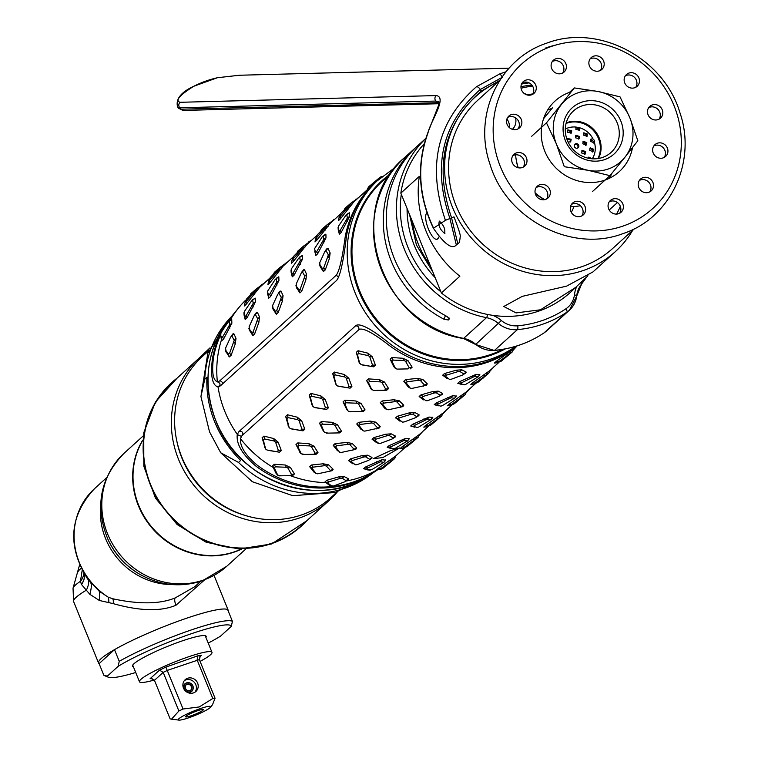 <?xml version="1.0" encoding="UTF-8"?>
<svg xmlns="http://www.w3.org/2000/svg" width="758" height="758" viewBox="0 0 758 758"><rect width="100%" height="100%" fill="white"/><g stroke="black" fill="none" stroke-linecap="round" stroke-linejoin="round"><path stroke-width="1.14" d="M390.455 173.876L382.487 181.096A104.339 97.469 -132.2 0 0 368.625 308.373A104.339 97.469 -132.2 0 0 491.506 354.232A104.339 97.469 47.8 0 0 502.895 349.334M400.84 193.129L412.153 220.985A92.249 86.185 47.8 0 0 430.07 265.111L441.383 292.976L459.879 276.196A104.339 97.469 47.8 0 1 419.335 176.358L400.84 193.129A104.339 97.469 -132.2 0 1 424.328 143.66M587.943 275.798L570.433 292.361A104.339 97.469 47.8 0 1 539.251 310.922A104.339 97.469 -132.2 0 1 441.383 292.976M498.025 81.892A104.339 97.469 -132.2 0 0 475.124 97.081A104.339 97.469 -132.2 0 0 461.262 224.359A104.339 97.469 -132.2 0 0 584.134 270.218A104.339 97.469 47.8 0 0 615.316 251.647A104.339 97.469 47.8 0 0 632.665 230.328M576.44 286.912L540.511 309.785L516.084 312.912L503.786 306.488L522.271 296.359L566.567 286.145L593.002 271.895L615.316 251.647M438.948 236.903L437.612 238.903M438.124 238.581C432.638 244.18 421.277 216.201 427.446 212.278M532.599 86.118A89.074 83.209 47.8 0 0 521.068 88.25M532.846 93.926A81.115 75.781 -132.2 0 0 527.018 94.902L527.018 94.902A12.725 11.891 47.8 0 0 523.977 93.3M620.328 206.309A81.115 75.781 -132.2 0 1 616.576 214.088M512.427 129.315A12.725 11.891 47.8 0 0 515.516 117.822M509.48 127.695A12.725 11.891 47.8 0 0 506.931 118.997M609.205 209.994L617.438 202.528M412.153 220.985L430.07 265.111M545.665 48A100.208 93.613 -132.2 0 1 555.273 45.196M634.512 228.651L612.54 248.586A100.208 93.613 -132.2 0 1 582.599 266.418A100.208 93.613 47.8 0 1 464.588 222.378A100.208 93.613 47.8 0 1 477.9 100.141L499.873 80.206M550.858 46.626A97.555 91.131 47.8 0 0 500.479 166.883A97.555 91.131 47.8 0 0 623.635 225.856A97.555 91.131 -132.2 0 0 674.004 105.608A97.555 91.131 -132.2 0 0 550.858 46.626M632.513 147.63A47.716 44.58 -132.2 0 1 619.305 171.592A47.716 44.58 -132.2 0 1 605.121 180.053M569.447 92.41A47.716 44.58 47.8 0 0 555.188 100.899A47.716 44.58 47.8 0 0 548.849 159.114A47.716 44.58 47.8 0 0 605.045 180.082M551.691 68.608A7.95 7.428 -132.2 0 1 553.425 60.223A7.95 7.428 -132.2 0 1 565.838 63.615A7.95 7.428 -132.2 0 1 564.113 72.001A7.95 7.428 -132.2 0 1 551.691 68.608M588.928 62.023A7.95 7.428 -132.2 0 1 591.193 57.627A7.95 7.428 -132.2 0 1 599.957 56.859A7.95 7.428 -132.2 0 1 604.145 65.008A7.95 7.428 -132.2 0 1 601.88 69.404A7.95 7.428 -132.2 0 1 593.107 70.172A7.95 7.428 -132.2 0 1 588.928 62.023M625.701 75.336A7.95 7.428 -132.2 0 1 626.468 74.521A7.95 7.428 -132.2 0 1 636.9 74.995A7.95 7.428 -132.2 0 1 637.914 85.493A7.95 7.428 -132.2 0 1 637.156 86.298A7.95 7.428 -132.2 0 1 626.724 85.834A7.95 7.428 -132.2 0 1 625.701 75.336M652.183 104.964A7.95 7.428 -132.2 0 1 661.545 108.451A7.95 7.428 -132.2 0 1 660.493 118.153A7.95 7.428 -132.2 0 1 658.115 119.575A7.95 7.428 -132.2 0 1 648.744 116.078A7.95 7.428 -132.2 0 1 649.805 106.376A7.95 7.428 -132.2 0 1 652.183 104.964M661.26 142.968A7.95 7.428 -132.2 0 1 667.561 148.606A7.95 7.428 -132.2 0 1 665.628 156.432A7.95 7.428 -132.2 0 1 659.318 158.119A7.95 7.428 -132.2 0 1 653.017 152.491A7.95 7.428 -132.2 0 1 654.95 144.655A7.95 7.428 -132.2 0 1 661.26 142.968M650.506 179.172A7.95 7.428 -132.2 0 1 651.198 190.883A7.95 7.428 -132.2 0 1 641.221 190.808A7.95 7.428 -132.2 0 1 640.519 179.106A7.95 7.428 -132.2 0 1 650.506 179.172M622.801 203.883A7.95 7.428 -132.2 0 1 621.067 212.268A7.95 7.428 -132.2 0 1 608.655 208.876A7.95 7.428 -132.2 0 1 610.38 200.491A7.95 7.428 -132.2 0 1 622.801 203.883M585.564 210.459A7.95 7.428 -132.2 0 1 583.3 214.865A7.95 7.428 -132.2 0 1 574.526 215.632A7.95 7.428 -132.2 0 1 570.348 207.484A7.95 7.428 -132.2 0 1 572.612 203.078A7.95 7.428 -132.2 0 1 581.386 202.31A7.95 7.428 -132.2 0 1 585.564 210.459M548.783 197.156A7.95 7.428 -132.2 0 1 548.025 197.971A7.95 7.428 -132.2 0 1 537.593 197.497A7.95 7.428 -132.2 0 1 536.579 186.999A7.95 7.428 -132.2 0 1 537.337 186.184A7.95 7.428 -132.2 0 1 547.769 186.657A7.95 7.428 -132.2 0 1 548.783 197.156M522.309 167.527A7.95 7.428 -132.2 0 1 512.948 164.031A7.95 7.428 -132.2 0 1 514 154.329A7.95 7.428 -132.2 0 1 516.378 152.917A7.95 7.428 -132.2 0 1 525.739 156.413A7.95 7.428 -132.2 0 1 524.688 166.116A7.95 7.428 -132.2 0 1 522.309 167.527M513.232 129.523A7.95 7.428 -132.2 0 1 506.922 123.886A7.95 7.428 -132.2 0 1 508.855 116.05A7.95 7.428 -132.2 0 1 515.165 114.363A7.95 7.428 -132.2 0 1 521.476 120.001A7.95 7.428 -132.2 0 1 519.543 127.837A7.95 7.428 -132.2 0 1 513.232 129.523M523.986 93.31A7.95 7.428 -132.2 0 1 523.285 81.608A7.95 7.428 -132.2 0 1 533.272 81.684A7.95 7.428 -132.2 0 1 533.973 93.386A7.95 7.428 -132.2 0 1 523.986 93.31M547.532 110.194A47.716 44.58 47.8 0 1 551.796 108.422A47.716 44.58 -132.2 0 1 552.089 108.318M611.914 173.298A47.716 44.58 -132.2 0 1 609.309 178.31M516.16 159.379A52.492 49.033 47.8 0 0 518.084 167.736M535.224 193.385A52.492 49.033 47.8 0 0 544.424 199.695M515.592 154.822A54.074 50.521 47.8 0 0 518.264 167.774M535.12 192.883A54.074 50.521 47.8 0 0 544.756 199.638M570.518 206.583A54.074 50.521 47.8 0 0 580.41 205.731M552.307 61.521A7.95 7.428 -132.2 0 1 563.317 65.899A7.95 7.428 -132.2 0 1 562.711 72.986M590.075 58.925A7.95 7.428 -132.2 0 1 598.204 59.645A7.95 7.428 -132.2 0 1 601.625 67.291A7.95 7.428 -132.2 0 1 600.469 70.39M625.35 75.819A7.95 7.428 -132.2 0 1 634.797 77.704A7.95 7.428 -132.2 0 1 635.754 87.284M648.687 107.674A7.95 7.428 -132.2 0 1 649.663 107.248A7.95 7.428 -132.2 0 1 658.494 109.995A7.95 7.428 -132.2 0 1 659.09 119.139M653.832 145.953A7.95 7.428 -132.2 0 1 658.74 145.252A7.95 7.428 -132.2 0 1 664.226 157.427M639.401 180.404A7.95 7.428 -132.2 0 1 647.976 181.465A7.95 7.428 -132.2 0 1 649.795 191.869M609.261 201.789A7.95 7.428 -132.2 0 1 620.271 206.167A7.95 7.428 -132.2 0 1 619.665 213.254M571.494 204.385A7.95 7.428 -132.2 0 1 579.633 205.096A7.95 7.428 -132.2 0 1 583.044 212.752A7.95 7.428 -132.2 0 1 581.898 215.85M536.219 187.491A7.95 7.428 -132.2 0 1 545.665 189.377A7.95 7.428 -132.2 0 1 546.622 198.956M512.882 155.636A7.95 7.428 -132.2 0 1 513.858 155.201A7.95 7.428 -132.2 0 1 522.688 157.948A7.95 7.428 -132.2 0 1 523.285 167.101M507.737 117.357A7.95 7.428 -132.2 0 1 512.645 116.656A7.95 7.428 -132.2 0 1 518.14 128.822M522.167 82.906A7.95 7.428 -132.2 0 1 530.752 83.967A7.95 7.428 -132.2 0 1 532.571 94.371M521.523 84.129A92.249 86.185 -132.2 0 1 528.534 82.641M522.65 83.844A94.797 88.563 -132.2 0 1 529.084 82.887M602.733 157.389A27.989 26.151 47.8 0 0 611.1 152.405A27.989 26.151 47.8 0 0 614.814 118.257A27.989 26.151 47.8 0 0 581.85 105.949A27.989 26.151 47.8 0 0 573.484 110.933A27.989 26.151 47.8 0 0 569.76 145.081A27.989 26.151 47.8 0 0 602.733 157.389M604.761 159.55A31.173 29.126 47.8 0 0 620.859 121.119A31.173 29.126 47.8 0 0 581.5 102.273A31.173 29.126 47.8 0 0 565.402 140.694A31.173 29.126 47.8 0 0 604.761 159.55M575.445 135.834A15.909 14.857 -132.2 0 1 578.733 137.34M583.546 141.67A15.909 14.857 -132.2 0 1 585.669 145.365M552.762 107.503L543.552 118.75M546.471 122.843L556.353 143.897L564.284 166.713L588.094 170.304A41.358 38.63 47.8 0 0 624.876 157.313L637.838 140.742L629.907 117.916L620.025 96.872L598.157 91.51L574.337 87.928L546.471 122.843L531.699 136.241M556.353 143.897A41.358 38.63 47.8 0 0 588.094 170.304L609.963 175.657L624.876 157.313A41.358 38.63 47.8 0 0 629.907 117.916A41.358 38.63 47.8 0 0 598.157 91.51A41.358 38.63 47.8 0 0 561.384 104.5A41.358 38.63 47.8 0 0 556.353 143.897M609.963 175.657L592.386 191.603M574.337 87.928L569.362 92.438M593.419 143.072L593.372 141.263L590.596 139.567M585.849 145.299L585.915 143.328L582.864 141.822M577.691 148.028A2.388 2.227 47.8 0 0 574.592 144.607M584.617 154.471L584.825 152.358L581.784 150.833M592.481 151.998L592.595 150.008L589.79 148.303M590.956 158.659L588.426 157.56M585.688 151.572L585.11 154.149L581.575 152.955L582.153 150.378L585.688 151.572M588.161 158.185L588.824 157.067L592.225 158.886M594.348 142.258L593.978 142.76L590.634 141.405L590.975 139.036L592.983 138.904L594.357 140.372L594.348 142.258A20.703 19.338 -132.2 0 1 592.292 158.782M586.787 142.542L586.351 144.977L582.798 143.802L583.234 141.358L586.787 142.542M574.441 146.682A2.388 2.227 47.8 0 0 578.165 147.706A2.388 2.227 47.8 0 0 578.676 145.185A2.388 2.227 47.8 0 0 574.952 144.172A2.388 2.227 47.8 0 0 574.441 146.682M593.514 149.174L593.012 151.676L589.667 150.311L590.169 147.81L593.514 149.174M578.657 139.093L578.657 137.17L575.417 135.843M570.907 133.37L570.831 131.532L567.41 130.385M579.046 130.66L578.875 128.936L575.673 127.619M586.521 136.611L586.427 134.829L583.423 133.332M570.224 142.059L570.31 140.041L566.87 138.875M566.823 138.951L567.249 138.42L571.162 139.264L570.708 141.727L568.121 142.116M579.586 127.751L579.595 130.329L575.843 129.334L576.089 127.069L579.586 127.751A20.703 19.338 47.8 0 1 592.983 138.904M576.052 127.098L576.089 127.069A20.703 19.338 47.8 0 0 565.307 129.031M579.519 136.383L579.15 138.771L575.407 137.767L575.777 135.388L579.519 136.383M571.731 130.717L571.428 133.038L567.486 132.214L567.789 129.893L571.731 130.717M587.346 133.995L587.062 136.298L583.508 135.123L583.783 132.821L587.346 133.995M598.488 158.479A25.44 23.763 -132.2 0 0 599.199 137.937A25.44 23.763 47.8 0 0 566.207 122.891M449.485 318.91L446.993 316.465A106.887 99.848 -132.2 0 1 417.601 145.82L425.892 138.297M449.513 318.72L448.357 319.98L443.97 319.203A106.887 99.848 -132.2 0 1 414.569 148.559A106.887 99.848 -132.2 0 1 416.095 147.204M492.757 315.337A28.633 26.748 -132.2 0 1 501.36 320.549L475.768 344.35A25.45 23.773 47.8 0 0 463.621 338.39A106.887 99.848 -132.2 0 1 378.848 262.685A106.887 99.848 -132.2 0 1 404.819 157.408L414.569 148.559M501.36 320.549A22.266 20.798 47.8 0 0 517.752 325.798A114.515 106.982 47.8 0 0 565.923 308.79A22.266 20.798 47.8 0 0 574.479 294.729L576.8 295.857L569.429 310.174A25.45 23.773 47.8 0 0 576.686 296.056M475.683 344.274L475.768 344.35A25.45 23.773 -132.2 0 0 494.529 350.376A3.184 0.929 -95.3 0 1 494.339 350.471L475.598 344.473L463.403 338.485A3.184 0.711 -78.9 0 0 463.621 338.39L486.484 317.659A25.45 23.773 -132.2 0 1 498.631 323.619A25.45 23.773 47.8 0 0 517.392 329.635A117.698 109.957 47.8 0 0 566.908 312.154A25.45 23.773 47.8 0 0 569.429 310.174L546.565 330.914A25.45 23.773 -132.2 0 1 544.045 332.885A117.698 109.957 -132.2 0 1 494.529 350.376L517.392 329.635A3.184 0.929 84.7 0 0 517.752 325.798M509.082 68.163L239.481 75.241L217.527 77.704A113.245 106.205 88.5 0 0 204.632 81.523A113.245 106.205 88.5 0 0 193.622 86.346C179.504 95.281 174.975 100.596 180.044 102.302L436.163 95.574C447.826 97.024 430.184 121.953 427.976 132.925C416.701 164.59 418.568 196.331 433.567 228.139L445.429 220.332C426.811 165.869 437.167 121.327 476.488 86.715L500.024 73.763L505.984 71.773M444.605 233.388C439.848 229.456 438.096 225.353 439.356 221.099C443.743 225.211 445.496 229.304 444.605 233.388L444.946 233.293M481.643 91.69A3.818 1.715 -127.8 0 0 481.302 91.083C443.923 123.725 434.002 165.926 451.541 217.688L457.794 243.811C459.045 243.725 459.85 241.328 460.201 236.61C460.76 235.662 458.685 229.077 453.976 216.854M439.053 102.69L180.972 109.19L178.812 108.47L183.692 110.422A3.818 3.582 -91.5 0 1 180.972 109.19L179.75 107.788L435.869 101.06L439.062 101.989M193.622 86.346A3.818 1.213 -117 0 0 193.442 86.384C180.726 92.429 175.458 99.326 177.637 107.077L179.75 107.788A3.818 3.582 88.5 0 1 180.044 102.302M433.567 228.139L433.405 228.253C444.453 244.209 452.09 249.77 456.325 244.948L449.864 218.342C432.079 165.632 442.227 122.682 480.307 89.491L501.54 77.704M230.015 320.378A108.157 101.041 -132.2 0 1 238.846 307.615A108.157 101.041 -132.2 0 1 245.668 300.149M231.74 319.506L229.049 321.06L229.683 324.708L222.662 336.874L221.488 337.954L220.398 334.041L221.668 340.873L223.487 339.224L231.863 323.268L231.74 319.506L228.073 322.216L221.033 332.554L220.559 336.628M220.464 335.216A106.925 99.895 47.8 0 0 213.519 357.388C211.643 372.017 212.932 380.165 217.375 381.824A108.157 101.041 -132.2 0 1 221.44 339.906M353.455 202.282L375.134 182.612A108.157 101.041 -132.2 0 0 345.184 236.913C342.133 259.653 339.006 272.558 335.803 275.618L219.725 380.904L217.707 381.833M375.134 182.612A108.157 101.041 -132.2 0 1 375.807 182.005M244.9 303.029L246.663 298.908L256.621 288.722L254.29 292.342L244.9 302.992L244.389 305.967L246.217 304.261L259.312 287.756M267.934 284.563L268.427 281.701L267.925 284.62L269.753 282.914L282.848 266.409M291.972 260.297L293.734 256.213L303.693 246.028L301.362 249.647L291.972 260.297L291.46 263.272L293.289 261.567L306.384 245.061M315.006 241.868L315.499 239.007L314.996 241.925L316.825 240.22L329.919 223.714M339.044 217.603L340.806 213.519L350.764 203.333L348.434 206.953L339.044 217.603L338.532 220.578L340.361 218.873L353.455 202.367M225.922 351.579L229.295 356.952L231.114 355.303L235.302 343.81L236.003 338.333L233.862 333.747L232.943 333.861L231.218 336.04L231.834 335.936L234.222 340.247L229.646 353.124L228.461 354.204L225.334 349.675M249.458 330.232L252.831 335.604L254.65 333.956L258.838 322.463L259.539 316.986L257.398 312.4L256.479 312.514L254.754 314.693L255.37 314.589L257.758 318.9L253.181 331.777L251.997 332.857L248.87 328.328M280.934 291.053L280.015 291.167L278.29 293.346L278.906 293.242L281.294 297.553L276.717 310.429L275.533 311.51L272.406 306.981L273.164 309.463L272.653 305.398L277.731 294.312L280.934 291.053L283.066 295.639L281.294 297.553M273.164 309.463L276.367 314.257L278.186 312.609L282.374 301.115L283.066 295.639M296.53 287.538L299.903 292.91L301.722 291.261L305.91 279.768L306.602 274.292L304.47 269.706L303.551 269.82L301.826 271.999L302.442 271.895L304.83 276.206L300.253 289.082L299.069 290.162L295.942 285.633M328.006 248.359L327.086 248.472L325.362 250.652L325.978 250.547L328.366 254.859L323.789 267.735L322.605 268.815L319.478 264.286L320.236 266.769L319.724 262.704L324.803 251.618L328.006 248.359L330.137 252.945L328.366 254.859M320.236 266.769L323.439 271.563L325.258 269.914L329.446 258.421L330.137 252.945M244.076 315.072L245.204 319.525L247.013 317.877L255.399 301.921L255.275 298.159L252.585 299.713L253.219 303.361L246.198 315.527L245.024 316.607L243.934 312.694M278.811 276.812L276.12 278.366L276.755 282.014L269.734 294.18L268.559 295.26L267.47 291.347L275.145 279.522L278.811 276.812L278.935 280.574L276.755 282.014M267.612 293.725L268.739 298.178L270.549 296.53L278.935 280.574M302.347 255.465L299.656 257.019L300.291 260.667L293.27 272.833L292.095 273.913L291.006 270.009L291.167 272.586L291.641 268.512L298.68 258.175L302.347 255.465L302.47 259.227L300.291 260.667M291.167 272.586L292.275 276.831L294.085 275.182L302.47 259.227M325.883 234.118L323.192 235.672L323.827 239.32L316.806 251.495L315.631 252.566L314.542 248.662L322.216 236.828L325.883 234.118L326.006 237.879L323.827 239.32M314.684 251.031L315.811 255.484L317.621 253.835L326.006 237.879M349.419 212.771L346.728 214.325L347.363 217.972L340.342 230.148L339.167 231.218L338.077 227.315L338.239 229.892L338.712 225.818L345.752 215.48L349.419 212.771L349.542 216.532L347.363 217.972M338.239 229.892L339.347 234.137L341.157 232.488L349.542 216.532M395.894 455.823L394.662 458.609L382.354 468.766L379.644 469.496L394.586 458.656L395.894 455.823L378.517 468.169L376.707 469.818L379.569 469.505M379.644 469.496L376.707 469.818M358.354 330.137L358.041 330.393C360.884 326.433 371.287 331.454 389.252 345.449A108.157 101.041 47.8 0 0 516.823 345.97M358.041 330.393L241.963 435.679L240.428 438.588A108.157 101.041 47.8 0 0 273.24 467.487L272.444 465.914L274.254 464.266L285.283 465.014L290.409 467.468L294.455 473.94L292.635 475.588L290.361 475.626L291.546 474.555L287.869 467.999L286.316 467.26L275.438 466.833L274.254 467.913L277.76 475.238L276.073 473.362L273.24 467.487M329.948 485.452L333.463 486.03L344.947 481.747L348.31 479.596L348.434 478.791L344.141 476.536L338.646 476.915L326.821 480.278L325.002 481.927L325.997 482.628A108.157 101.041 47.8 0 1 290.257 475.636L292.635 475.588M346.292 481.027A108.157 101.041 47.8 0 0 377.238 469.761M385.585 459.935L383.861 462.475L385.737 460.144L381.975 459.736L380.402 461.821L367.734 467.98L366.55 469.05L370.226 470.216L367.658 469.894L371.761 469.666L383.785 462.314L380.402 461.821M381.975 459.736L365.46 467.032L363.641 468.681L367.658 469.894M390.465 450.669L399.637 447.94L382.904 457.538L373.107 458.713L390.465 450.669M409.121 438.588L407.397 441.128L409.273 438.797L405.511 438.399L403.938 440.474L391.27 446.633L390.086 447.703L393.762 448.869L391.194 448.546L395.297 448.319L407.321 440.966L403.938 440.474M405.511 438.399L388.996 445.685L387.177 447.334L391.194 448.546M432.657 417.241L430.932 419.78L432.809 417.45L429.047 417.052L427.474 419.127L414.806 425.285L413.622 426.356L417.279 427.521L418.833 426.972L430.857 419.619L427.474 419.127M429.047 417.052L412.532 424.338L410.713 425.996L414.73 427.199M456.193 395.894L454.468 398.433L456.344 396.102L452.583 395.704L451.01 397.779L438.342 403.938L437.158 405.009L440.815 406.174L442.369 405.625L454.393 398.272L451.01 397.779M452.583 395.704L436.068 403L434.249 404.649L438.266 405.852M428.346 426.384L419.42 434.476L418.198 437.262L407.217 446.471L403.18 448.149L418.122 437.309L419.42 434.476L402.053 446.822L400.243 448.471L403.104 448.158L400.243 448.471M451.882 405.037L442.956 413.129L441.734 415.915L430.752 425.124L426.716 426.801L441.658 415.962L442.956 413.129L425.589 425.475L423.779 427.124L426.64 426.811L423.779 427.124M475.418 383.69L466.492 391.782L465.27 394.567L454.288 403.777L450.252 405.454L465.194 394.615L466.492 391.782L449.124 404.128L447.315 405.776L450.176 405.464M450.252 405.454L447.315 405.776M498.954 362.343L490.028 370.435L488.806 373.22L477.824 382.43L473.788 384.107L488.73 373.268L490.028 370.435L472.66 382.781L470.851 384.429L473.712 384.116M473.788 384.107L470.851 384.429M513.573 349.087L512.342 351.873L501.36 361.083L497.324 362.76L512.266 351.92L513.564 349.087L496.196 361.433L494.387 363.082L497.248 362.769M497.324 362.76L494.387 363.082M398.888 369.08L408.041 368.89L409.225 367.82L405.549 361.263L403.995 360.524L393.118 360.107L391.933 361.178L395.439 368.502L393.753 366.626L396.898 369.108L408.041 368.89M410.315 368.852L412.134 367.204L408.088 360.732L402.962 358.278L391.933 357.53L390.114 359.178L393.753 366.626M371.013 388.835L366.578 380.525L368.397 378.877L379.426 379.625L384.552 382.079L388.598 388.551L386.779 390.199L375.324 390.427M370.217 387.973L373.362 390.455L386.779 390.199M351.816 411.774L363.243 411.547L349.826 411.802L351.797 411.774L348.367 411.196M347.477 410.182L344.862 403.872L346.046 402.792L356.923 403.218L358.477 403.957L362.153 410.514L360.969 411.585M363.243 411.547L365.062 409.898L361.016 403.427L355.89 400.973L344.862 400.224L343.052 401.873L346.681 409.32M328.28 433.121L339.707 432.894L326.291 433.15L328.261 433.121L324.831 432.543M323.941 431.529L321.326 425.219L322.51 424.139L333.387 424.565L334.941 425.304L338.618 431.861L337.433 432.932M339.707 432.894L341.526 431.245L337.481 424.774L332.355 422.32L321.326 421.571L319.516 423.22L323.145 430.667M300.405 452.877L295.98 444.567L297.79 442.918L308.819 443.667L313.945 446.121L317.99 452.592L316.171 454.241L302.755 454.497L313.897 454.279L315.082 453.208L311.405 446.651L309.851 445.912L298.974 445.486L297.79 446.566L301.296 453.89M466.113 372.055L463.801 373.94L459.793 371.448L458.126 371.562L446.557 375.125L445.372 376.195L449.485 379.407L451.143 379.294L462.626 375.011L465.99 372.86L466.113 372.055L461.821 369.8L456.325 370.179L444.491 373.542L442.681 375.191L447.116 378.526M442.577 393.402L440.265 395.288L436.257 392.796L434.599 392.909L423.021 396.472L421.836 397.543L425.949 400.755L427.607 400.641L439.09 396.358L442.454 394.207L442.577 393.402L438.285 391.147L432.79 391.526L420.955 394.89L419.146 396.538L423.58 399.873M419.041 414.749L416.729 416.635L412.722 414.143L411.063 414.256L399.485 417.819L398.301 418.89L402.413 422.102L404.071 421.988L415.555 417.705L418.918 415.555L419.041 414.749L414.749 412.494L409.254 412.873L397.419 416.237L395.61 417.885L400.044 421.221M377.02 442.757L378.934 443.477M395.505 436.096L393.194 437.982L389.186 435.49L387.528 435.604L375.949 439.166L374.774 440.237L378.877 443.449L380.535 443.335L392.019 439.053L395.382 436.902L395.505 436.096L391.213 433.841L385.718 434.22L373.884 437.584L372.074 439.233L376.508 442.568M371.97 457.444L369.658 459.329L365.65 456.837L363.992 456.951L352.413 460.513L351.238 461.584L355.341 464.796L356.999 464.682L368.483 460.4L371.846 458.249L371.97 457.444L367.677 455.188L362.182 455.567L350.348 458.931L348.538 460.58L352.972 463.915M359.254 362.542L356.251 352.375L358.07 350.727L367.914 353.171L372.33 356.838L375.437 365.166L373.618 366.815L362.409 364.986M335.718 383.889L332.715 373.722L334.534 372.074L344.378 374.518L348.794 378.185L351.901 386.514L350.082 388.162L338.873 386.334M312.182 405.227L309.179 395.07L310.998 393.421L320.842 395.865L325.258 399.532L328.366 407.861L326.546 409.51L315.337 407.681M288.646 426.574L285.643 416.417L287.462 414.768L297.307 417.213L301.722 420.88L304.83 429.208L303.011 430.857L291.802 429.028M265.111 447.921L262.107 437.764L263.926 436.115L273.771 438.56L278.186 442.227L281.294 450.555L279.475 452.204L268.266 450.375M408.903 387.253L410.258 388.191M423.409 386.22L424.584 385.149L420.472 380.592L418.814 380.26L407.321 381.767L406.146 382.837L410.163 388.105L411.831 388.428L426.432 385.263L427.275 383.87L422.831 379.464L417.336 378.394L405.634 379.635L403.815 381.283L408.126 386.741M385.367 408.6L386.722 409.538M399.873 407.567L401.058 406.496L396.936 401.939L395.278 401.607L383.785 403.114L382.61 404.185L386.627 409.453L388.295 409.775L402.896 406.61L403.739 405.217L399.295 400.811L393.8 399.741L382.098 400.982L380.279 402.631L384.59 408.088M376.338 428.914L377.522 427.844L373.41 423.286L371.742 422.955L360.249 424.461L359.074 425.532L363.091 430.8L364.759 431.122L379.36 427.957L380.203 426.565L375.76 422.159L370.264 421.088L358.562 422.329L356.743 423.978L361.054 429.435M352.802 450.261L353.986 449.191L349.874 444.633L348.206 444.302L336.713 445.808L335.538 446.879L339.556 452.147L341.223 452.469L355.824 449.305L356.667 447.912L352.224 443.506L346.728 442.435L335.027 443.667L333.207 445.325L337.518 450.783M314.76 472.641L316.114 473.579M329.266 471.609L330.45 470.538L326.338 465.981L324.67 465.649L313.177 467.155L312.002 468.226L316.02 473.494L317.687 473.816L332.288 470.652L333.132 469.259L328.688 464.853L323.192 463.782L311.491 465.014L309.671 466.663L313.983 472.13M479.729 374.547L478.004 377.086L479.88 374.755L476.119 374.357L474.546 376.432L461.878 382.591L460.693 383.662L464.351 384.827L465.905 384.278L477.928 376.925L474.546 376.432M476.119 374.357L459.604 381.653L457.785 383.302L461.802 384.505M395.524 167.148L376.48 181.389A108.157 101.041 47.8 0 0 346.529 235.7C343.421 261.7 340.086 276.651 336.495 280.545L220.417 385.831L218.039 386.902A108.157 101.041 -132.2 0 0 224.899 411.622A108.157 101.041 47.8 0 0 237.311 434.372L237.263 434.542C236.098 444.046 242.389 454.629 256.128 466.284A106.66 99.649 47.8 0 0 374.414 471.921A106.66 99.649 47.8 0 0 375.153 471.419M516.53 346.065A108.157 101.041 -132.2 0 1 390.597 344.227C370.321 327.939 358.477 321.961 355.066 326.272L238.978 431.558L237.311 434.372M355.616 325.845L355.066 326.272A2.549 2.378 47.8 0 1 358.269 330.204M238.846 307.615L233.587 314.02A106.925 99.895 47.8 0 0 224.131 327.92M377.73 469.704L375.911 470.926A106.925 99.895 -132.2 0 1 257.322 465.27C245.488 455.378 239.86 446.481 240.428 438.588M218.19 386.893L217.925 386.912C212.221 385.225 210.383 375.816 212.429 358.667A106.66 99.649 -132.2 0 1 220.407 334.297M222.132 330.895A106.66 99.649 -132.2 0 1 232.45 315.404A106.66 99.649 -132.2 0 1 233.028 314.712M217.375 381.824C220.72 383.216 220.9 384.912 217.925 386.912M264.172 283.255L256.697 288.637L259.416 287.718M256.223 289.035L250.784 293.734L250.121 295.222M241.347 436.381L237.263 434.542M290.257 475.636L279.219 475.844L290.361 475.626M276.073 473.362L277.665 475.105L281.209 475.816M329.436 485.262L325.997 482.628M329.654 485.366L331.852 486.172L327.702 482.931L328.877 481.861L340.456 478.298L342.114 478.184L346.122 480.676L348.434 478.791M278.972 268.455L270.199 277.561L268.436 281.644L278.849 269.715L280.157 267.375L278.972 268.455M283.047 266.248L280.195 267.309L282.952 266.371M306.583 244.9L303.731 245.962L306.488 245.024M326.044 225.761L317.27 234.866L315.508 238.95L325.921 227.03L327.229 224.681L326.044 225.761M330.118 223.553L327.267 224.614L330.024 223.676M353.654 202.206L350.802 203.267L353.56 202.329M233.862 333.747L230.659 337.007L225.581 348.093L226.092 352.157M257.398 312.4L254.195 315.66L249.117 326.745L249.628 330.81M304.47 269.706L301.267 272.965L296.189 284.051L296.7 288.116M287.708 261.908L280.233 267.29M279.759 267.688L274.32 272.387L273.657 273.875M311.244 240.561L303.769 245.943M303.295 246.341L297.856 251.04L297.193 252.528M334.78 219.214L327.304 224.595M326.831 224.993L321.392 229.693L320.729 231.181M358.316 197.866L350.84 203.248M350.367 203.646L344.928 208.346L344.265 209.833M382.051 176.472L379.445 177.779L368.464 186.999L367.232 189.784M255.275 298.159L251.609 300.869L244.569 311.206L244.076 315.195M412.276 442.359L412.759 441.952M418.852 435.774L423.334 430.809M435.812 421.012L436.295 420.605M442.388 414.427L446.869 409.462M465.924 393.08L470.405 388.115M482.884 378.318L483.367 377.91M489.46 371.733L493.941 366.768M512.995 350.386L517.477 345.421M384.505 390.237L385.689 389.167L382.013 382.61L380.459 381.871L369.582 381.445L368.397 382.525L371.903 389.849L370.558 388.437M299.609 452.014L301.201 453.758L304.744 454.468M373.618 366.815L361.102 364.607L358.941 362.059M358.714 361.519L359.766 363.499L357.454 354.64L358.638 353.569L368.416 355.654L369.752 356.772L372.491 365.091L371.306 366.161M350.082 388.162L337.566 385.955L336.296 385.007M337.462 385.936L339.584 386.533M335.178 382.866L336.23 384.846L333.918 375.987L335.102 374.916L344.881 377.001L346.216 378.119L348.955 386.438L347.77 387.509M326.546 409.51L314.03 407.302L311.87 404.753M313.926 407.283L316.058 407.88M311.642 404.213L312.694 406.193L310.382 397.334L311.566 396.263L321.345 398.348L322.681 399.466L325.419 407.785L324.234 408.856M303.011 430.857L290.494 428.649L289.224 427.702M288.106 425.56L289.158 427.54L286.846 418.681L288.031 417.611L297.809 419.695L299.145 420.813L301.883 429.132L300.699 430.203M279.475 452.204L266.958 449.996L265.688 449.049M264.57 446.907L265.622 448.888L263.31 440.028L264.495 438.958L274.273 441.042L275.609 442.151L278.347 450.479L277.163 451.55M177.069 378.157A96.702 90.344 47.8 0 0 156.555 497.456A96.702 90.344 47.8 0 0 272.473 543.306A96.702 90.344 -132.2 0 0 306.573 520.945M241.271 549.076A76.35 71.318 -132.2 0 1 235.122 551.587A76.35 71.318 -132.2 0 1 151.496 526.706A76.35 71.318 -132.2 0 1 142.712 440.407M337.054 492.008L330.772 497.712A95.432 89.15 -132.2 0 1 302.252 514.691A95.432 89.15 47.8 0 1 189.86 472.755A95.432 89.15 47.8 0 1 202.547 356.336L208.829 350.632M209.521 431.833L200.936 396.538L204.745 379.303L206.934 377.313A105.608 98.663 -132.2 0 0 240.684 460.438L238.495 462.418L220.72 452.772L209.521 431.833M219.498 428.895A105.608 98.663 47.8 0 0 260.202 473.769M82.328 570.622A19.699 13.53 36.3 0 1 82.091 570.907L80.462 581.263L81.419 584.38L89.832 594.3L99.345 600.469L113.15 603.614C139.794 611.1 160.724 611.649 175.941 605.263L204.471 580.003M82.177 570.357L82.091 570.907M83.854 573.313A25.857 19.537 23.3 0 1 80.462 581.263A65.842 8.575 -22.1 0 0 73.033 588.18L79.562 564.985M84.403 574.204A28.425 18.391 -9.3 0 1 81.419 584.38M200.69 581.329L194.768 586.701L175.25 597.891C160.023 604.173 139.169 604.467 112.696 598.754L108.328 597.228A69.982 65.377 47.8 0 1 94.542 488.654C69.366 515.895 67.036 545.968 87.549 578.885L99.26 591.297L108.328 597.228A7.116 1.052 -89.4 0 1 108.849 602.762M88.004 579.5A26.985 8.414 -49.7 0 1 86.403 590.131A69.982 9.105 -22.1 0 0 73.621 601.606L73.033 588.18M90.818 583.016A23.166 5.334 -66.2 0 1 89.832 594.3M99.26 591.297A12.943 1.431 -84.3 0 1 99.345 600.469M103.846 675.302L107.352 676.127A66.799 8.698 157.9 0 0 108.385 677.235L104.301 675.549A69.982 9.105 -22.1 0 1 103.846 675.302L99.099 663.62A69.982 9.105 -22.1 0 1 98.54 662.975A69.982 9.105 -22.1 0 1 181.873 619.873A69.982 9.105 -22.1 0 1 228.224 610.313A69.982 9.105 -22.1 0 1 228.272 611.166M142.741 440.104A76.35 71.318 47.8 0 0 150.918 526.715A76.35 71.318 47.8 0 0 234.781 551.9A76.35 71.318 47.8 0 0 241.575 549.076M133.408 666.832A39.767 5.173 -22.1 0 1 132.479 666.216A39.767 5.173 -22.1 0 1 179.826 641.732A39.767 5.173 157.9 0 1 206.157 636.294A39.767 5.173 157.9 0 1 205.92 637.393M107.352 676.127L118.115 666.358L119.252 661.327L114.505 649.644A69.982 9.105 -22.1 0 1 181.873 619.873A69.982 9.105 -22.1 0 1 227.675 609.678L232.422 621.37L231.285 626.392A66.799 8.698 157.9 0 0 186.97 635.251A66.799 8.698 157.9 0 0 118.115 666.358M208.223 643.068A66.799 8.698 157.9 0 0 220.521 636.161L231.285 626.392M108.385 677.235A66.799 8.698 157.9 0 0 135.72 672.507M99.099 663.62L114.505 649.644M119.252 661.327A69.982 9.105 -22.1 0 1 186.62 631.566A69.982 9.105 -22.1 0 1 232.422 621.37M154.3 680.002A39.132 5.098 -22.1 0 1 139.472 681.755A39.132 5.098 -22.1 0 1 186.061 657.66A39.132 5.098 -22.1 0 1 211.975 652.316A39.132 5.098 -22.1 0 1 200.093 661.402M178.879 720.1A17.5 2.274 -22.1 0 1 183.029 716.026A17.5 2.274 -22.1 0 1 199.098 709.014A17.5 2.274 -22.1 0 1 210.449 707.28A17.5 2.274 -22.1 0 1 189.851 717.4A17.5 2.274 -22.1 0 1 178.879 720.1L170.143 718.935L154.452 680.314L151.069 678.448L150.093 678.704L152.074 678.476M171.507 719.19L178.888 710.995L183.076 709.005L199.231 706.949L212.79 698.506L197.099 659.877L197.933 655.774L165.869 667.097L159.54 670.138L150.093 678.704M178.888 710.995L163.207 672.374L159.54 670.138M183.076 709.005L165.869 667.097M193.517 692.888A7.95 7.428 47.8 0 0 195.896 691.467A7.95 7.428 47.8 0 0 196.947 681.774A7.95 7.428 47.8 0 0 187.586 678.277A7.95 7.428 47.8 0 0 185.208 679.689A7.95 7.428 47.8 0 0 184.147 689.392A7.95 7.428 47.8 0 0 193.517 692.888M212.79 698.506L215.054 698.232L199.363 659.602L200.283 656.049L201.363 655.367L197.933 655.774M215.054 698.232L212.524 704.703L210.449 707.28M202.964 710.218A9.541 1.241 157.9 0 0 203.163 709.497A9.541 1.241 157.9 0 0 194.891 711.705A9.541 1.241 157.9 0 0 185.985 716.206A9.541 1.241 157.9 0 0 185.653 716.604A9.541 1.241 157.9 0 0 192.807 715.182A9.541 1.241 157.9 0 0 202.964 710.218M194.91 692.215A7.95 7.428 47.8 0 0 194.768 682.873A7.95 7.428 47.8 0 0 185.776 679.917A7.95 7.428 -132.2 0 0 184.374 680.589M193.214 688.046A5.088 4.756 47.8 0 1 190.201 692.291A5.088 4.756 -132.2 0 1 187.453 692.414M183.445 687.999A5.088 4.756 -132.2 0 1 186.402 682.939A5.088 4.756 47.8 0 1 188.354 682.693M191.423 691.637A5.088 4.756 47.8 0 0 192.2 690.481M185.833 683.46L185.833 683.46A5.088 4.756 -132.2 0 0 184.611 684.123M192.873 685.829A4.775 4.453 47.8 0 0 185.426 683.792A4.775 4.453 47.8 0 0 184.383 688.823A4.775 4.453 -132.2 0 0 191.831 690.86A4.775 4.453 -132.2 0 0 192.873 685.829M191.736 686.227A3.496 3.269 -132.2 0 1 190.978 689.913A3.496 3.269 -132.2 0 1 185.511 688.425A3.496 3.269 -132.2 0 1 186.279 684.73A3.496 3.269 -132.2 0 1 191.736 686.227M186.07 684.929A3.496 3.269 47.8 0 1 191.319 686.606A3.496 3.269 -132.2 0 1 190.76 690.093M208.924 350.395A96.389 90.041 47.8 0 0 199.543 357.757L171.64 383.074A96.389 90.041 47.8 0 0 169.697 514.957A96.389 90.041 47.8 0 0 301.153 525.862L329.057 500.545A96.389 90.041 47.8 0 0 337.301 491.933M210.023 347.846L196.881 360.173M244.815 515.336A92.571 86.478 -132.2 0 1 176.642 440.161M199.543 357.757A96.389 90.041 47.8 0 0 197.601 489.649A96.389 90.041 47.8 0 0 329.057 500.545M531.889 85.104A92.249 86.185 47.8 0 0 520.964 86.744M571.276 212.297A47.716 44.58 47.8 0 0 574.014 206.508M566.065 123.431A25.251 23.593 47.8 0 1 598.469 138.506A25.251 23.593 -132.2 0 1 597.939 158.574M401.304 194.256A103.704 96.882 47.8 0 0 440.929 291.839M407.065 208.45A96.702 90.344 47.8 0 0 435.158 277.646M574.479 294.729A28.633 26.748 -132.2 0 1 576.63 286.732M487.621 314.466A3.184 0.711 101.1 0 1 486.484 317.659A106.887 99.848 47.8 0 1 402.119 243.195A106.887 99.848 47.8 0 1 425.873 138.354M565.923 308.79A3.184 1.128 56 0 1 566.908 312.154L544.045 332.885A3.184 1.128 -124 0 1 543.998 332.923C529.103 342.872 512.55 348.718 494.339 350.471M576.734 295.639A25.45 23.773 -132.2 0 1 581.547 284.089A3.184 1.118 38.6 0 0 581.594 284.042L586.635 277.096M581.14 282.516A3.184 1.118 38.6 0 1 581.594 284.042L576.8 295.857M443.97 319.203L445.458 315.65M448.357 319.98L449.172 318.038M453.966 216.854L445.429 220.332M438.92 103.6A3.818 3.582 -91.5 0 1 437.091 102.463L435.869 101.06A3.818 3.582 88.5 0 1 436.163 95.574M217.527 77.704A3.818 1.308 -102.6 0 0 217.442 77.714L239.405 75.25M427.976 132.925A3.818 1.194 -159.6 0 0 427.635 133.228C416.445 164.884 418.369 196.559 433.396 228.253L433.595 228.186M476.488 86.715A3.818 1.706 52.2 0 1 480.307 89.491L481.302 91.083L499.456 80.585M500.024 73.763L502.526 77.335M378.829 179.258A108.157 101.041 47.8 0 0 355.303 293.337A108.157 101.041 47.8 0 0 515.686 346.321M370.653 474.442C320.549 510.712 238.438 482.268 215.878 420.898C201.969 383.188 206.536 349.192 229.579 318.91L229.579 318.91A105.997 99.023 47.8 0 0 215.907 420.832A105.997 99.023 47.8 0 0 370.653 474.442L374.414 471.921M213.263 358.828A2.549 0.739 10.6 0 1 212.429 358.667M390.228 174.084A104.974 98.066 47.8 0 0 358.97 291.584A104.974 98.066 47.8 0 0 505.245 348.907M219.725 380.904A2.549 2.378 -132.2 0 1 222.416 384.012M335.803 275.618A2.549 2.378 -132.2 0 1 338.494 277.741M345.184 236.913A2.549 0.739 -169.6 0 0 346.273 237.112M263.926 283.483L263.092 283.577M261.463 285.719L261.766 284.515M251.817 293.46L252.035 292.607M231.863 323.268L229.683 324.708M229.759 328.28L229.049 326.224M223.487 339.224L222.662 336.874M221.668 340.873L221.488 337.954M242.295 435.376A2.549 2.378 47.8 0 0 238.978 431.558M272.444 465.914L274.254 467.913M274.254 464.266L275.438 466.833M285.283 465.014L286.316 467.26M290.409 467.468L287.869 467.999M294.455 473.94L291.546 474.555M325.002 481.927L327.702 482.931M326.821 480.278L328.877 481.861M338.646 476.915L340.456 478.298M344.141 476.536L342.114 478.184M378.517 468.169L380.829 468.425M388.977 460.703L390.995 460.921M393.364 457.586L392.322 459.983M257.758 290.181L255.313 291.063M254.404 294.388L254.29 292.342M246.217 304.261L246.085 301.921M244.398 305.91L244.891 303.048M281.294 268.834L278.849 269.715M277.94 273.041L277.826 270.994M269.753 282.914L269.621 280.574M304.83 247.487L302.385 248.368M301.476 251.694L301.362 249.647M293.289 261.567L293.156 259.227M291.47 263.216L291.963 260.354M328.366 226.14L325.921 227.03M325.011 230.347L324.898 228.3M316.825 240.22L316.692 237.879M351.901 204.793L349.457 205.683M348.547 209L348.434 206.953M340.361 218.873L340.228 216.532M338.542 220.521L339.034 217.66M236.003 338.333L234.222 340.247M235.302 343.81L234.014 341.905M231.114 355.303L229.646 353.124M229.295 356.952L228.461 354.204M259.539 316.986L257.758 318.9M258.838 322.463L257.549 320.558M254.65 333.956L253.181 331.777M252.831 335.604L251.997 332.857M282.374 301.115L281.085 299.211M278.186 312.609L276.717 310.429M276.367 314.257L275.533 311.51M306.602 274.292L304.83 276.206M305.91 279.768L304.621 277.864M301.722 291.261L300.253 289.082M299.903 292.91L299.069 290.162M329.446 258.421L328.157 256.517M325.258 269.914L323.789 267.735M323.439 271.563L322.605 268.815M287.462 262.135L286.628 262.23M284.999 264.371L285.302 263.168M275.353 272.113L275.571 271.26M310.998 240.788L310.164 240.883M308.534 243.024L308.838 241.821M298.889 250.765L299.107 249.922M334.534 219.441L333.7 219.536M332.07 221.677L332.374 220.474M322.425 229.418L322.643 228.575M358.07 198.094L357.236 198.189M355.606 200.33L355.909 199.127M345.961 208.071L346.179 207.228M381.729 176.737L380.772 176.841M379.142 178.983L379.445 177.779M369.165 188.022L369.714 185.881M255.399 301.921L253.219 303.361M253.295 306.933L252.585 304.877M247.013 317.877L246.198 315.527M245.204 319.525L245.024 316.607M244.095 315.281L243.934 312.722M276.831 285.586L276.12 283.53M270.549 296.53L269.734 294.18M268.739 298.178L268.559 295.26M300.367 264.239L299.656 262.183M294.085 275.182L293.27 272.833M292.275 276.831L292.095 273.913M323.903 242.892L323.192 240.836M317.621 253.835L316.806 251.495M315.811 255.484L315.631 252.566M347.439 221.544L346.728 219.498M341.157 232.488L340.342 230.148M339.347 234.137L339.167 231.218M376.868 461.546L378.858 462.371M363.641 468.681L366.55 469.05M365.46 467.032L367.734 467.98M400.404 440.199L402.394 441.023M387.177 447.334L390.086 447.703M388.996 445.685L391.27 446.633M423.94 418.852L425.93 419.676M410.713 425.996L413.622 426.356M412.532 424.338L414.806 425.285M447.476 397.505L449.466 398.329M434.249 404.649L437.158 405.009M436.068 403L438.342 403.938M402.053 446.822L404.365 447.078M412.513 439.356L414.531 439.574M416.891 436.238L415.858 438.636M425.589 425.475L427.9 425.731M436.049 418.009L438.067 418.226M440.426 414.891L439.394 417.288M449.124 404.128L451.436 404.384M459.585 396.661L461.603 396.879M463.962 393.544L462.93 395.941M472.66 382.781L474.972 383.036M483.121 375.314L485.139 375.532M487.498 372.197L486.465 374.594M496.196 361.433L498.508 361.689M506.657 353.967L508.675 354.185M511.034 350.85L510.001 353.247M390.114 359.178L391.933 361.178M391.933 357.53L393.118 360.107M402.962 358.278L403.995 360.524M408.088 360.732L405.549 361.263M412.134 367.204L409.225 367.82M366.578 380.525L368.397 382.525M368.397 378.877L369.582 381.445M379.426 379.625L380.459 381.871M384.552 382.079L382.013 382.61M388.598 388.551L385.689 389.167M343.052 401.873L344.862 403.872M344.862 400.224L346.046 402.792M355.89 400.973L356.923 403.218M361.016 403.427L358.477 403.957M365.062 409.898L362.153 410.514M319.516 423.22L321.326 425.219M321.326 421.571L322.51 424.139M332.355 422.32L333.387 424.565M337.481 424.774L334.941 425.304M341.526 431.245L338.618 431.861M316.171 454.241L313.897 454.279M295.98 444.567L297.79 446.566M297.79 442.918L298.974 445.486M308.819 443.667L309.851 445.912M313.945 446.121L311.405 446.651M317.99 452.592L315.082 453.208M442.681 375.191L445.372 376.195M444.491 373.542L446.557 375.125M456.325 370.179L458.126 371.562M461.821 369.8L459.793 371.448M419.146 396.538L421.836 397.543M420.955 394.89L423.021 396.472M432.79 391.526L434.599 392.909M438.285 391.147L436.257 392.796M395.61 417.885L398.301 418.89M397.419 416.237L399.485 417.819M409.254 412.873L411.063 414.256M414.749 412.494L412.722 414.143M372.074 439.233L374.774 440.237M373.884 437.584L375.949 439.166M385.718 434.22L387.528 435.604M391.213 433.841L389.186 435.49M348.538 460.58L351.238 461.584M350.348 458.931L352.413 460.513M362.182 455.567L363.992 456.951M367.677 455.188L365.65 456.837M356.251 352.375L357.454 354.64M358.07 350.727L358.638 353.569M367.914 353.171L368.416 355.654M372.33 356.838L369.752 356.772M375.437 365.166L372.491 365.091M332.715 373.722L333.918 375.987M334.534 372.074L335.102 374.916M344.378 374.518L344.881 377.001M348.794 378.185L346.216 378.119M351.901 386.514L348.955 386.438M309.179 395.07L310.382 397.334M310.998 393.421L311.566 396.263M320.842 395.865L321.345 398.348M325.258 399.532L322.681 399.466M328.366 407.861L325.419 407.785M285.643 416.417L286.846 418.681M287.462 414.768L288.031 417.611M297.307 417.213L297.809 419.695M301.722 420.88L299.145 420.813M304.83 429.208L301.883 429.132M262.107 437.764L263.31 440.028M263.926 436.115L264.495 438.958M273.771 438.56L274.273 441.042M278.186 442.227L275.609 442.151M281.294 450.555L278.347 450.479M403.815 381.283L406.146 382.837M405.634 379.635L407.321 381.767M417.336 378.394L418.814 380.26M422.831 379.464L420.472 380.592M427.275 383.87L424.584 385.149M380.279 402.631L382.61 404.185M382.098 400.982L383.785 403.114M393.8 399.741L395.278 401.607M399.295 400.811L396.936 401.939M403.739 405.217L401.058 406.496M356.743 423.978L359.074 425.532M358.562 422.329L360.249 424.461M370.264 421.088L371.742 422.955M375.76 422.159L373.41 423.286M380.203 426.565L377.522 427.844M333.207 445.325L335.538 446.879M335.027 443.667L336.713 445.808M346.728 442.435L348.206 444.302M352.224 443.506L349.874 444.633M356.667 447.912L353.986 449.191M309.671 466.663L312.002 468.226M311.491 465.014L313.177 467.155M323.192 463.782L324.67 465.649M328.688 464.853L326.338 465.981M333.132 469.259L330.45 470.538M471.012 376.158L473.001 376.982M457.785 383.302L460.693 383.662M459.604 381.653L461.878 382.591M231.541 316.512A105.608 98.663 47.8 0 0 204.745 379.303M373.22 472.727A105.608 98.663 -132.2 0 1 345.894 487.906A105.608 98.663 47.8 0 1 238.495 462.418M81.134 568.348A55.154 7.182 157.9 0 0 77.913 571.958M84.422 574.242A28.453 18.325 -10.3 0 1 81.476 584.503M112.696 598.754A6.358 2.956 -74.1 0 1 113.15 603.614M100.672 505.378A69.982 65.377 47.8 0 0 172.53 584.598M175.25 597.891A6.358 2.113 -109.5 0 0 175.941 605.263M108.678 540.947L108.678 540.947A71.906 67.168 47.8 0 0 137.899 573.171L138.581 573.579A74.426 69.528 -132.2 0 1 108.328 540.227L108.678 540.947M138.581 573.579C159.095 585.555 180.442 587.914 202.623 580.675L226.708 566.321A76.35 71.318 -132.2 0 1 203.902 579.908A76.35 71.318 -132.2 0 1 113.984 546.357A76.35 71.318 -132.2 0 1 124.132 453.227C99.734 478.298 94.466 507.301 108.328 540.227M199.515 657.044L201.363 655.367M199.363 659.602L167.385 670.375L163.207 672.374L154.452 680.314M570.367 207.389L571.248 206.583M623.104 233.559C571.504 253.456 505.775 218.778 489.829 163.709C472.964 114.856 499.323 58.612 546.736 43.149C598.27 23.28 663.904 57.816 679.945 112.781C696.943 161.681 670.603 218.077 623.104 233.559M463.403 338.485C380.582 326.546 342.199 208.384 404.819 157.408M546.565 330.914L543.998 332.923M409.547 214.561L416.426 245.005L432.903 272.094M438.901 103.723L183.701 110.422M193.442 86.384L217.442 77.714M177.628 107.067L178.812 108.47M439.233 102.15L438.228 106.215L427.645 133.209M456.278 244.986L457.794 243.811M259.312 287.67L269.403 278.518M282.848 266.323L292.939 257.17M306.384 244.976L316.474 235.823M329.919 223.629L340.001 214.476M395.884 455.823L404.81 447.732M513.564 349.087L517.098 345.885M229.579 318.91L232.45 315.404M256.659 288.656L259.511 287.595M225.344 349.694L225.988 351.911M248.87 328.347L249.524 330.564M295.942 285.652L296.596 287.869M348.358 411.177L347.022 409.784M324.822 432.524L323.486 431.131M301.286 453.871L299.95 452.479M378.924 443.477L376.726 442.672M337.481 385.936L339.224 386.457M336.287 384.979L335.406 383.406M313.945 407.283L315.688 407.804M289.215 427.673L288.334 426.1M265.679 449.02L264.798 447.447M410.239 388.181L408.448 387.025M386.703 409.528L384.912 408.373M316.095 473.56L314.305 472.414M306.791 520.746L271.658 543.96L239.064 549.038L206.185 542.245L177.107 524.498L155.418 498.034L143.802 466.142L143.764 432.742L155.39 402.034L177.277 377.958M200.936 396.538L207.815 353.171L231.683 316.342M373.41 472.594L335.5 492.473L292.806 495.704L252.319 481.718L220.72 452.772M94.542 488.654L106.66 477.654M228.224 610.313L214.069 575.464M98.54 662.975L73.621 601.606M226.708 566.321L245.838 548.972M124.132 453.227L143.253 435.878M139.472 681.755L132.716 665.126M211.975 652.316L205.219 635.687M183.872 685.194L185.426 683.792M190.286 692.262L191.831 690.86"/></g></svg>
